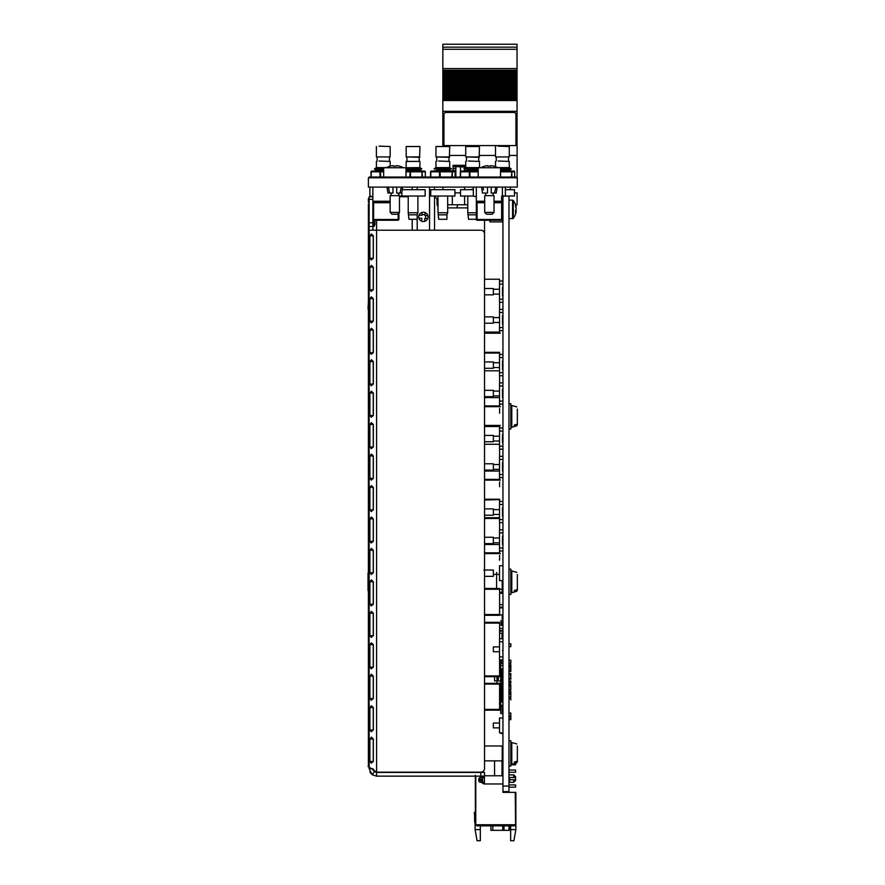<?xml version="1.0" encoding="UTF-8"?>
<svg xmlns="http://www.w3.org/2000/svg" width="885" height="885" viewBox="0 0 885 885"><rect width="100%" height="100%" fill="white"/><g stroke="black" fill="none" stroke-linecap="round" stroke-linejoin="round"><path stroke-width="1.33" d="M517.271 187.1L368.392 187.1L368.392 177.785L517.271 177.785L517.271 187.1M369.133 177.785L369.133 177.044L516.53 177.044L516.53 177.785M514.672 177.785L515.048 177.044M509.273 155.461L517.094 155.461L517.094 145.594L443.02 145.594L443.02 146.158M495.5 155.461L479.493 155.461M465.72 155.461L449.724 155.461M443.02 169.201L443.02 170.053M464.614 168.349L464.614 165.318L453.076 165.318L453.076 171.093M464.614 170.739L464.614 169.201M517.094 155.461L517.094 177.044L516.53 177.044M452.323 196.027L452.323 204.778L452.323 196.027M464.614 196.027L464.614 204.778L447.677 204.778L467.778 204.778M515.524 204.778L517.094 204.778L517.094 192.864L514.484 192.864M460.51 192.864L454.934 192.864M443.02 187.1L443.02 189.7L443.02 187.1M489.914 220.221L489.914 221.892L502.945 221.892M464.614 189.7L464.614 187.1M470.189 189.7L473.353 189.147M460.51 167.11L460.51 171.347L460.51 167.11C460.51 172.475 460.51 172.475 460.51 167.11M442.832 95.193L442.832 95.768L517.05 95.768L442.832 95.746L517.05 95.768L517.05 95.149L442.832 95.149L517.05 95.193M442.832 95.149L442.832 94.053L517.05 94.053L517.05 95.149M442.832 94.053L442.832 92.792L517.05 92.803L517.05 93.71L442.832 93.721L517.05 94.053M517.05 92.792L517.05 92.184L442.832 92.184L517.05 92.217L517.05 90.757L442.832 90.757L517.05 90.746L517.05 89.208L442.832 89.208L442.832 87.781L517.05 87.781L442.832 87.781L442.832 86.863L517.05 86.852L517.05 89.252L442.832 89.252L442.832 92.792L517.05 92.803M442.832 89.828L517.05 89.828M517.05 86.83L442.832 86.83L517.05 86.863L517.05 86.243L442.832 86.243L517.05 86.276M442.832 86.852L442.832 86.276M442.832 86.243L442.832 85.137L517.05 85.137L517.05 86.243M442.832 85.137L442.832 83.887L517.05 83.887L517.05 84.805L442.832 84.816L517.05 85.137M517.05 83.865L442.832 83.865L517.05 83.887L517.05 83.278L442.832 83.312L517.05 83.278L517.05 81.84L442.832 81.84L517.05 81.84L517.05 80.303L442.832 80.303L517.05 80.336L517.05 78.876L442.832 78.876L517.05 78.865L517.05 77.338L442.832 77.338L517.05 77.371M442.832 83.865L442.832 80.922L517.05 80.922L442.832 80.889L442.832 77.371M442.832 77.338L442.832 76.232L517.05 76.232L517.05 77.338M442.832 76.232L442.832 74.948L517.05 74.982L517.05 75.9L442.832 75.9L517.05 76.232M517.05 74.971L442.832 74.948L517.05 74.971L517.05 74.362L442.832 74.362L517.05 74.395M442.832 74.948L442.832 74.395M442.832 74.362L442.832 73.256L517.05 73.256L517.05 74.362M517.05 73.256L442.832 73.256M442.832 72.924L442.832 72.006L517.05 72.006L517.05 72.924M442.832 72.006L442.832 71.397L517.05 71.397L517.05 72.006M517.05 44.25L442.832 44.25L517.05 44.25L517.05 71.397M517.05 68.554L442.832 68.554L442.832 71.397M517.05 49.272L442.832 49.272L442.832 68.554M442.832 44.25L442.832 47.148L517.05 47.148L442.832 47.159L442.832 49.272M453.076 166.623L464.614 166.623M517.05 145.594L517.05 111.333L442.832 111.333L517.05 111.399M442.832 146.158L442.832 111.399M442.832 97.018L517.05 97.018L442.832 96.697L442.832 111.333M442.832 99.828L517.05 99.828L517.05 111.333M517.05 99.828L442.832 99.651M442.832 98.733L517.05 98.733L517.05 99.651M442.832 98.124L517.05 98.124L517.05 98.733M517.05 97.018L517.05 98.124M517.05 95.768L517.05 96.686L442.832 96.686L442.832 95.768M453.076 168.515L455.863 168.515L455.863 170.484L453.076 170.484M442.832 170.053L442.832 169.201M455.863 168.515L455.863 166.623M455.863 177.044L455.863 170.484M464.614 167.11L456.682 166.623M517.05 177.044L517.05 177.785M443.949 114.375L443.949 145.505A1.858 1.858 0 0 0 443.949 145.594M515.933 145.56L515.933 145.56A1.858 1.858 0 0 0 515.933 145.505L515.933 114.32A1.858 1.858 0 0 0 514.074 112.461L445.808 112.461A1.858 1.858 0 0 0 443.949 114.32L443.949 145.505M405.983 167.741L383.659 167.741L383.659 177.044L405.983 177.044L405.983 167.741L419.944 167.619L419.944 161.413L406.171 161.413L419.944 161.413M392.962 187.1L392.962 193.052L389.577 193.052L388.404 187.1L389.577 193.052L387.94 193.052L386.999 187.1M402.642 187.1L401.702 193.052L400.064 193.052L401.237 187.1M396.679 187.1L396.679 193.052L400.064 193.052M403.394 167.741A17.877 17.656 180 0 0 396.38 165.65L396.303 166.159A17.833 17.611 180 0 0 393.338 166.159L393.261 165.65A17.877 17.656 180 0 0 386.247 167.741M399.478 212.411L397.608 214.27L392.033 214.27L390.163 212.411L399.478 212.411L399.478 195.651L390.163 195.651L390.163 212.411M500.523 167.741L478.199 167.741L478.199 177.044L500.523 177.044L500.523 167.741M482.945 187.1L483.498 189.976M487.502 187.1L487.502 193.052L482.48 193.052L481.54 187.1M497.182 187.1L496.242 193.052L494.604 193.052L495.777 187.1M491.219 187.1L491.219 193.052L494.604 193.052M497.934 167.741A17.877 17.656 180 0 0 490.921 165.65L490.843 166.159A17.833 17.611 180 0 0 487.878 166.159L487.801 165.65A17.877 17.656 180 0 0 480.787 167.741M494.018 212.411L492.148 214.27L486.573 214.27L484.703 212.411L494.018 212.411L494.018 195.651L484.703 195.651L484.703 212.411M476.329 187.1L476.329 202.355M494.018 201.238L502.392 201.238L502.392 196.769L501.64 196.769A1.493 1.493 0 0 1 502.392 195.485L503.134 195.651L502.392 195.485L502.392 187.1M502.392 209.8L502.392 219.48A0.741 0.741 0 0 1 501.64 220.221L477.081 220.221A0.741 0.741 0 0 1 476.329 219.48L476.329 202.731L477.081 202.731L476.329 201.238A0.741 0.741 0 0 0 476.329 201.282A0.741 0.741 0 0 1 476.329 201.238L476.329 202.731M502.392 202.731L494.018 202.731M484.703 202.731L477.081 202.731L477.081 220.221A0.741 0.741 0 0 1 476.329 219.48L501.64 219.48L501.64 201.979L494.018 201.979M505.368 196.027L503.134 196.027L505.368 196.027L505.368 187.1M476.329 196.769L473.353 196.027L473.353 187.1M484.703 201.979L477.081 201.979A0.741 0.741 0 0 1 477.037 201.979A0.741 0.741 0 0 0 477.081 201.979M501.64 196.769L501.64 201.979M502.392 219.292L502.945 219.292M502.392 214.823L502.945 214.823M502.392 212.776L502.945 212.776M505.368 189.7L514.484 189.7L514.484 196.027L501.839 196.027M500.523 170.905L511.132 170.905L511.342 171.834L500.523 171.834M500.523 170.053L511.132 170.905M498.166 146.158L509.273 146.523L498.166 146.158M509.273 156.944L495.5 156.944L509.273 156.944L509.273 146.523M498.166 161.037L509.273 161.413L498.166 161.037M497.702 167.619L509.273 167.619L509.273 161.413M500.523 168.847L511.132 168.847L509.273 167.619M504.085 169.201L510.59 169.201M500.523 169.201L511.132 168.847M500.523 171.093L513.919 171.093A0.741 0.719 -90 0 1 514.65 171.834L514.672 177.044M514.65 177.044L514.65 171.834L511.851 171.834A0.741 0.719 -90 0 0 511.121 171.093L513.919 171.093L511.132 171.093M511.851 177.044L511.851 171.834L511.342 177.044M469.304 177.044L469.304 171.834L460.565 171.834L460.565 177.044M460.333 177.044L460.333 171.834A0.741 0.741 0 0 1 461.074 171.093A0.741 0.719 -90 0 0 460.355 171.834L461.074 171.093L469.813 171.093L470.023 177.044M469.304 171.834L469.813 171.093L478.199 171.093M431.305 171.093A0.741 0.719 -90 0 0 430.575 171.834L431.305 171.093L451.571 171.093A0.741 0.719 -90 0 1 452.301 171.834L455.089 171.834L455.111 177.044L455.111 171.834A0.741 0.719 -90 0 0 454.37 171.093L445.631 171.093M451.582 170.905L447.677 170.053L437.998 170.053L434.092 170.905L454.37 171.093L451.571 171.093L454.37 171.093L451.571 171.093L454.37 171.093L451.571 171.093L451.781 171.834L440.254 171.834L440.033 171.093L440.254 177.044M452.301 177.044L452.301 171.834L451.781 177.044M422.012 177.044L422.012 171.834L422.521 177.044M425.32 177.044L425.32 171.834A0.741 0.719 -90 0 0 424.59 171.093L421.802 171.093L422.012 171.834L410.474 171.834L410.474 177.044M425.342 177.044L425.342 171.834L422.521 171.834A0.741 0.719 -90 0 0 421.802 171.093L424.59 171.093M405.983 171.093L421.802 171.093L405.983 170.905M409.755 177.044L410.264 171.093L410.474 171.834L405.983 171.834M371.744 171.093A0.741 0.719 -90 0 0 371.025 171.834L371.744 171.093L380.484 171.093L380.694 177.044M379.975 177.044L379.975 171.834L380.484 171.093L383.659 171.093M371.235 177.044L371.235 171.834L383.659 171.834M510.291 189.7L510.291 187.1M473.353 196.027L460.51 196.027L460.51 189.7L473.353 189.7M476.329 219.292L468.519 219.292L467.778 212.776L476.329 212.776M463.862 171.093L478.199 170.905M463.862 170.905L467.778 170.053L478.199 170.219M465.72 156.944L479.128 157.32L479.493 146.523L465.72 146.523L465.72 156.944L479.493 156.944M468.386 161.037L479.493 161.413L468.386 161.037M465.72 161.413L465.72 167.619L479.493 167.619L479.493 161.413M465.72 167.619L463.862 168.847L478.199 168.847M463.862 168.847L478.199 169.201M465.72 146.523L479.493 146.523M474.305 169.201L478.199 169.433M468.519 214.823L476.329 214.823M434.989 189.7L454.934 189.7L454.934 196.027L430.741 196.027L430.741 189.7L434.989 189.7M438.739 214.823L446.925 214.823L446.925 219.292L438.739 219.292L437.998 212.776L447.677 212.776L447.677 196.027M435.951 156.944L449.348 157.32L449.724 146.523L435.951 146.523L435.951 156.944L449.724 156.944M438.606 161.037L449.724 161.413L438.606 161.037M435.951 161.413L435.951 167.619L449.724 167.619L449.724 161.413M435.951 167.619L434.092 168.847L451.582 168.847L449.724 167.619M434.092 168.847L451.582 168.847M435.951 146.523L449.724 146.523M444.524 169.201L451.04 169.201M402.233 189.7L425.154 189.7L425.154 196.027L405.208 196.027L425.154 196.027M401.89 191.857L401.89 196.027L399.655 196.027L405.208 196.027M408.97 214.823L417.156 214.823L417.156 219.292L408.97 219.292L408.217 212.776L417.897 212.776L417.897 196.027M405.983 170.539L417.897 170.053L421.802 170.905M406.171 156.944L419.567 157.32L419.944 146.523L406.171 146.523L406.171 156.944L419.944 156.944M405.983 168.847L421.802 168.847L419.944 167.619M405.983 169.201L421.802 168.847M406.171 146.523L419.944 146.523M414.755 169.201L421.26 169.201M374.532 171.093L383.659 170.905M374.532 170.905L383.659 170.053M379.057 146.158L390.163 146.523L379.057 146.158M390.163 156.944L376.402 156.944L390.163 156.944L390.163 146.523M379.057 161.037L390.163 161.413L379.057 161.037M376.402 161.413L376.402 167.619L386.479 167.619M376.402 167.619L374.532 168.847L383.659 168.847M378.448 170.053L374.532 169.201L383.659 169.201M398.914 212.964L398.914 219.48L398.173 220.221L373.603 220.221L372.862 219.48M372.862 202.731L373.603 201.979A0.741 0.741 0 0 0 373.603 201.979L372.862 201.238A0.741 0.741 0 0 0 372.862 201.282M399.655 196.027L400.883 196.027M480.798 772.417L484.526 772.417L484.526 776.145L480.798 776.145L480.798 772.417L376.545 772.417L376.512 776.145L376.579 772.417L374.399 771.709L372.862 768.7L369.133 768.7L369.133 196.747L372.862 196.747L369.886 196.027L369.886 187.1M372.862 187.1L372.862 201.238L390.163 201.238M398.914 193.052L398.914 195.485A1.493 1.493 0 0 0 398.67 195.651M390.163 201.979L373.603 201.979M429.546 187.1L429.546 230.211M423.373 221.527A4.657 4.657 0 0 1 419.335 214.546A4.657 4.657 0 0 1 427.4 214.546A4.657 4.657 0 0 1 423.373 221.527M417.2 187.1L417.2 189.7M417.2 214.701L417.2 230.211M508.975 786.068L508.975 196.094L502.945 196.094L502.945 786.068L508.975 786.068L508.975 791.621L502.945 791.621L502.945 786.068M502.016 635.972L502.945 635.972M502.912 633.162L502.912 628.394L499.638 628.394L499.638 633.162L502.945 633.14M502.016 700.267L502.945 700.267L502.016 700.267M502.945 699.106L502.757 696.141M502.757 699.106L502.016 699.106M501.087 675.498L501.087 678.341L501.087 675.498M501.087 623.128L501.087 621.878L501.087 623.128M502.945 621.878L501.087 621.878L501.087 620.297L501.087 621.193L502.945 621.193M508.975 643.782L510.833 643.782L510.833 646.625L508.975 646.625M510.656 685.078L510.833 689.47L508.975 689.47M510.656 697.037L510.656 698.752L509.163 698.752L509.163 697.037M510.656 698.752L509.163 698.752M510.833 698.752L510.833 699.913L510.833 698.752M508.975 692.136L510.833 692.136L510.833 693.298L508.975 693.298M510.833 692.136L510.833 693.298L510.833 692.136M510.656 689.47L510.656 692.136M509.163 689.47L509.163 692.136M508.975 667.732L510.833 667.732L510.833 670.564L508.975 670.564L510.833 670.564L508.975 670.564L510.833 670.564L510.833 667.732L510.833 671.45L510.833 670.564L510.833 671.45L508.975 671.45M510.833 664.989L510.833 665.774L510.833 664.989L508.975 664.989M510.656 664.989L510.656 662.998L510.656 664.989M510.833 666.936L510.833 665.774L510.833 666.936L508.975 666.936M510.833 665.774L508.975 665.774M509.163 667.732L509.163 666.936M510.656 667.732L510.656 666.936M510.833 673.529L508.975 673.529L510.833 673.529L508.975 673.529L510.833 673.529L510.833 674.691L510.833 673.529M510.833 674.691L510.656 678.032L508.975 678.032L508.975 674.691M510.833 678.032L510.833 679.193L508.975 679.193M510.833 685.477L508.975 685.477M508.975 680.974L510.833 680.974L510.833 682.136L508.975 682.136M510.656 682.136L510.656 685.477M509.163 682.136L509.163 685.477M509.163 674.691L510.656 674.691M508.975 719.671L510.833 719.671L508.975 719.671L510.833 719.671L510.833 716.828L510.833 719.671L508.975 719.671M508.975 716.828L510.833 716.828L508.975 716.828L510.833 716.828L510.833 719.671M510.656 717.016L509.163 717.016L510.656 717.016L510.656 719.483L510.656 717.016M509.163 719.483L510.656 719.483L509.163 719.483M508.975 694.205L510.833 694.205L510.833 697.037L508.975 697.037M508.975 713.044L510.833 713.044L510.833 715.888L508.975 715.888M510.833 686.638L508.975 686.638M510.656 670.376L509.163 670.376L510.656 670.376L510.656 667.921L510.656 670.376M508.975 662.998L510.833 662.998L510.833 660.166L508.975 660.166M501.087 680.244L502.945 680.244L501.087 680.244L501.087 679.569L501.087 680.244M501.275 677.147L502.757 677.147L502.757 679.569L501.275 679.569L501.275 677.147M502.945 624.301L501.087 624.301L501.087 623.505L502.945 623.505M502.945 625.396L501.087 625.396L502.945 624.976M501.087 624.976L501.087 624.301M494.571 775.78L494.571 760.857M502.016 760.857L502.016 775.78M502.945 773.933L502.204 773.933L502.204 775.78M494.571 676.671L494.571 680.93L494.571 676.671L494.571 680.93L494.571 676.671L494.571 680.93L502.016 680.93L494.571 680.93M502.016 672.18L502.204 677.147M502.016 669.016L500.003 669.016L502.016 669.016L502.016 677.147M498.299 676.671L498.299 680.93M502.016 679.569L502.016 680.93M498.664 676.671L498.299 677.766M502.016 633.162L502.016 638.716M509.539 825.86L509.539 830.329L490.921 830.329L490.921 825.86M515.866 829.588L513.897 840.75L510.656 840.75L510.656 829.588L515.866 829.588L515.866 792.363L515.225 792.363L515.601 824.001L515.225 792.739M502.945 791.621L502.945 792.363L515.225 792.363M475.101 829.588L480.312 829.588L480.312 840.75L477.07 840.75L475.101 829.588L475.101 822.829M474.625 817.486L474.625 821.579A1.858 1.858 0 0 0 475.367 823.072A1.858 1.858 0 0 1 474.625 821.579L474.625 817.486A39.084 39.084 0 0 0 474.294 812.463A39.084 39.084 0 0 1 474.625 817.486A39.084 39.084 0 0 0 474.294 812.463A39.084 39.084 0 0 1 474.625 817.486A39.084 39.084 0 0 0 474.294 812.463A39.084 39.084 0 0 1 474.625 817.486A39.084 39.084 0 0 0 474.294 812.463A39.084 39.084 0 0 1 474.625 817.486A39.084 39.084 0 0 0 474.294 812.463A39.084 39.084 0 0 1 474.625 817.486A39.084 39.084 0 0 0 474.294 812.463A39.084 39.084 0 0 1 474.625 817.486A39.084 39.084 0 0 0 474.294 812.463A39.084 39.084 0 0 1 474.625 817.486A39.084 39.084 0 0 0 474.294 812.463A39.084 39.084 0 0 1 474.625 817.486A39.084 39.084 0 0 0 474.294 812.463A39.084 39.084 0 0 1 474.625 817.486A39.084 39.084 0 0 0 474.294 812.463A39.084 39.084 0 0 1 474.625 817.486A39.084 39.084 0 0 0 474.294 812.463A39.084 39.084 0 0 1 474.625 817.486A39.084 39.084 0 0 0 474.294 812.463L474.681 812.397A39.084 39.084 0 0 1 474.991 817.286L474.991 821.214A1.858 1.858 0 0 0 475.101 821.844A1.858 1.858 0 0 1 474.991 821.214A1.858 1.858 0 0 0 475.101 821.844A1.858 1.858 0 0 1 474.991 821.214A1.858 1.858 0 0 0 475.367 822.331A1.858 1.858 0 0 1 474.991 821.214A1.858 1.858 0 0 0 475.367 822.331A1.858 1.858 0 0 1 474.991 821.214A1.858 1.858 0 0 0 475.101 821.844L475.367 821.645M480.312 829.588L480.312 825.86M515.601 824.001L515.601 824.743L475.776 824.743L475.776 776.145M510.656 829.588L510.656 825.86M475.776 824.743L476.893 825.86L514.484 825.86L515.601 824.743M515.601 777.472L508.975 777.472L515.601 777.472L515.601 780.448L513.742 782.318L513.742 779.707M513.742 777.472L513.742 774.873L508.975 774.873M515.601 784.918L508.975 784.918L515.601 784.918L515.601 787.152L508.975 787.152M508.975 770.027L515.601 770.027L508.975 770.027L515.601 770.027L508.975 770.027L515.601 770.027L508.975 770.027L515.601 770.027L508.975 770.027L515.601 770.027L515.601 772.262L508.975 772.262L515.601 772.262M515.601 763.213L515.601 764.817L510.833 764.817L515.601 764.817M475.345 775.979L475.367 824.001L475.743 776.145M474.625 821.579A1.858 1.858 0 0 0 475.367 823.072M475.345 776.145L475.345 775.282M508.986 830.329L508.986 825.86M500.003 665.476L502.237 665.476L499.594 665.476L499.594 660.265L499.594 671.427M499.594 413.262L499.594 408.494L499.594 413.262M499.594 413.074L499.594 408.682L499.594 413.074M499.594 486.717L499.594 481.949L499.594 486.717M499.594 486.529L499.594 482.137L499.594 486.529M499.594 560.172L499.594 555.404L499.594 560.172M499.594 559.984L499.594 555.592L499.594 559.984M500.147 631.149L500.147 630.408M499.638 633.195L502.912 633.195L499.638 633.195M499.638 628.361L502.912 628.361L499.638 628.361M499.594 633.162L499.594 628.394L499.594 633.162M499.594 632.974L499.594 628.582L499.594 632.974M502.26 631.149L502.26 630.408L500.047 630.408L500.047 631.149L502.26 631.149M502.569 631.149L502.569 630.408L502.569 631.149M499.594 614.688L499.594 612.453L499.594 614.688M499.638 607.84L502.912 607.84L499.638 607.84M499.638 614.876L502.912 614.876L502.912 607.873L499.638 607.873L499.638 614.876M499.638 614.909L502.912 614.909L499.638 614.909M499.594 614.876L499.594 607.873L499.594 614.876M500.047 607.398L502.26 607.044L500.047 607.398M502.945 302.283L499.516 302.283L499.516 299.23L502.945 299.23M499.516 299.23L499.516 281.065L502.945 281.065M499.516 284.118L502.945 284.118M502.503 287.448L502.503 295.9L502.945 287.448M484.526 288.51L493.354 288.51L493.354 294.838L484.526 294.838M502.945 330.647L499.516 330.647L499.516 309.429L502.945 309.429M499.516 312.482L502.945 312.482M502.503 315.812L502.503 324.264L502.945 315.812M499.516 327.594L502.945 327.594M484.526 316.874L493.354 316.874L493.354 323.202L484.526 323.202M502.945 375.738L499.516 375.738L499.516 354.52L502.945 354.52M499.516 357.573L502.945 357.573M502.503 360.903L502.503 369.355L502.945 360.903M499.516 372.685L502.945 372.685M484.526 361.965L493.354 361.965L493.354 368.293L484.526 368.293M502.945 404.102L499.516 404.102L499.516 382.884L502.945 382.884M499.516 385.937L502.945 385.937M502.503 389.267L502.503 397.719L502.945 389.267M499.516 401.049L502.945 401.049M484.526 390.329L493.354 390.329L493.354 396.657L484.526 396.657M502.945 449.193L499.516 449.193L499.516 427.986L502.945 427.986M499.516 431.028L502.945 431.028M502.503 434.358L502.503 442.821L502.945 434.358M499.516 446.151L502.945 446.151M484.526 435.431L493.354 435.431L493.354 441.759L484.526 441.759M502.503 462.722L502.503 471.174L502.945 462.722M502.945 477.557L499.516 477.557L499.516 459.392L502.945 459.392M499.516 474.504L502.945 474.504M499.516 459.392L499.516 456.339L502.945 456.339M484.526 463.784L493.354 463.784L493.354 470.112L484.526 470.112M484.526 508.886L493.354 508.886L493.354 515.214L484.526 515.214M502.945 522.659L499.516 522.659L499.516 501.441L502.945 501.441M499.516 504.494L502.945 504.494M502.503 507.824L502.503 516.276L502.945 507.824M499.516 519.606L502.945 519.606M502.945 551.012L499.516 551.012L499.516 529.805L502.945 529.805L499.594 529.805L499.594 522.659M499.516 532.847L502.945 532.847M502.503 536.177L502.503 544.64L502.945 536.177M499.516 547.97L502.945 547.97M484.526 537.25L493.354 537.25L493.354 543.578L484.526 543.578M499.516 646.902L493.354 646.902L493.354 651.736L499.516 651.736M502.945 659.922L499.516 659.922L499.516 656.88L502.945 656.88M499.516 656.88L499.516 638.716L502.945 638.716M499.516 641.758L502.945 641.758M502.945 645.088L502.945 653.55M499.516 718L502.945 718L499.516 718L499.516 732.891L502.945 732.891M499.516 727.868L493.354 727.868L493.354 723.034L499.516 723.034M502.945 580.637L499.516 580.637L499.516 565.747L502.945 565.747M483.818 570.017L493.354 570.017L493.354 576.345L484.526 576.345M499.594 332.837L484.526 332.837L499.594 332.837L499.594 332.096L484.526 332.096M484.526 370.804L499.516 370.804L484.526 370.804M484.526 397.608L499.516 397.608L484.526 397.608M499.594 427.986L499.594 426.161L484.526 426.161L484.526 405.927L499.594 405.927L499.594 404.102M499.594 382.884L499.594 375.738M499.594 354.52L499.594 353.071L484.526 353.071M484.526 332.837L484.526 352.33L499.594 352.33L499.594 353.071M500.346 406.669L484.526 406.669L500.346 406.669M499.594 406.303L484.526 406.303L499.594 406.303M484.526 471.063L499.516 471.063L484.526 471.063M484.526 444.259L499.516 444.259L484.526 444.259M484.526 479.382L499.594 479.382L500.346 480.124L484.526 480.124L484.526 499.616L499.594 499.616L484.526 499.992M499.594 479.382L499.594 477.557M499.594 456.339L499.594 449.193M499.594 426.526L484.526 426.526M499.594 425.785L484.526 425.785L499.594 425.785M500.346 425.408L484.526 425.408L500.346 425.408M484.526 517.725L499.516 517.725L484.526 517.725M484.526 518.466L499.516 518.466M484.526 544.518L499.516 544.518L484.526 544.518M500.346 553.59L484.526 553.59L500.346 553.59M484.526 552.837L499.594 552.837L499.594 551.012M499.594 501.441L499.594 499.992M499.594 499.24L484.526 499.24L499.594 499.24M499.594 553.213L484.526 553.213L499.594 552.837M499.594 623.084L484.526 623.073L499.594 623.084L499.594 638.716M499.594 659.922L499.594 675.93L484.526 675.93M499.594 676.671L484.526 676.671L500.346 676.671L499.594 675.93M484.526 709.405L499.594 709.405L499.594 710.157L484.526 710.157M499.594 683.353L484.526 683.353L499.594 683.353L484.526 683.353L499.594 683.353L499.594 684.094L484.526 684.094M500.346 687.07L499.594 687.07L500.346 687.081L500.346 688.187L499.594 688.187L499.594 705.312L499.594 688.187M499.594 687.081L499.594 684.094M499.594 706.429L499.594 709.405L499.594 706.429L502.204 706.429L502.204 714.062L502.945 714.062M502.945 705.312L499.594 705.312L500.346 705.312L500.346 706.429M502.204 687.081L502.204 679.569L502.204 687.081M484.526 614.544L499.594 614.544L499.594 615.285L484.526 615.285L484.526 623.073M502.204 589.255L499.594 589.255L499.594 592.209L500.346 592.209L500.346 593.326L499.594 593.326L499.638 610.451M499.594 589.233L484.526 589.233M499.594 614.544L499.638 611.568M502.945 584.576L502.204 584.576L502.204 592.209L500.346 592.209M500.346 593.326L502.945 593.326M502.204 614.876L502.204 619.19L502.945 619.19M484.526 588.481L499.594 588.481L484.526 588.481M499.594 622.332L484.526 622.332L499.594 622.332M484.526 220.221L484.526 279.24L499.594 279.24L499.594 281.065M499.594 302.283L499.594 309.429M499.594 330.647L499.594 332.096M500.346 333.214L484.526 333.214L500.346 333.214M484.526 332.472L499.594 332.472M500.158 604.687L502.802 604.687L500.158 604.687M496.585 589.233L496.585 572.451L496.585 589.233M482.624 780.028L482.59 781.256C482.369 782.55 482.071 782.274 481.705 780.426C482.071 782.274 482.369 782.55 482.59 781.256L482.59 778.49C482.369 777.196 482.071 777.484 481.705 779.331L482.989 776.145M481.982 782.285L480.61 782.285A1.858 1.858 0 0 1 478.752 780.426L479.681 780.426L479.681 779.331L478.752 779.331A1.858 1.858 0 0 1 480.61 777.461L481.982 777.461L480.61 777.461M481.075 777.461A1.858 1.394 -90 0 0 479.681 779.331L481.705 779.331C482.071 777.484 482.369 777.207 482.59 778.49A1.858 1.151 -4.8 0 1 484.438 777.34L484.438 782.406C484.305 784.508 484.018 784.464 483.575 782.285M483.575 777.461C484.018 775.282 484.305 775.238 484.438 777.34M481.672 781.245C481.606 782.561 482.436 783.468 484.139 783.966L481.705 780.426L479.681 780.426A1.858 1.394 -90 0 0 481.075 782.285L480.61 782.285M509.649 781.366L508.975 781.366L509.649 781.366L509.649 778.391L508.975 778.391L509.649 778.391M502.945 663.352L501.452 663.352L501.452 659.922M502.503 650.774A2.533 2.533 0 0 0 502.945 649.336M502.204 683.32L498.852 683.342L502.204 683.32M501.087 732.891L501.087 733.565L502.945 733.565M500.711 701.661L500.711 705.312L500.711 701.661M500.711 706.429L500.711 713.598L500.711 706.429M500.711 659.922L500.711 700.942L500.711 659.922M500.711 705.312L500.711 683.32L500.711 705.312M496.994 683.353L496.994 676.671L496.994 683.353M502.016 689.747L502.945 689.747L502.016 689.747M502.945 691.417L502.016 691.417M499.782 691.417L499.704 689.747M499.594 699.194L499.704 700.876M502.945 700.876L502.016 700.876L502.945 700.876M502.016 694.471L502.945 694.471M502.945 696.141L502.016 696.141M499.782 696.141L499.782 694.471M499.704 686.694L499.782 685.012M502.945 686.694L502.016 686.694L502.945 686.694M499.782 687.07L499.782 683.773L502.016 684.16L502.016 701.982L499.782 702.38L499.782 688.187M368.027 590.561L368.027 573.071M371.18 773.811L370.063 772.295M373.238 770.326L374.952 772.052M369.886 771.952L370.97 773.59M373.326 235.797L373.326 258.132L371.257 260.013L369.886 258.132L369.886 235.797L371.39 233.917L373.326 235.797M373.271 258.42L369.886 258.132M373.238 258.132L373.238 235.797L369.886 235.797M373.326 298.699L373.326 321.034L371.257 322.914L369.886 321.034L369.886 298.699L371.39 296.829L373.326 298.699M373.271 321.321L369.886 321.034M373.238 321.034L373.238 298.699L369.886 298.699M373.326 361.6L373.326 383.935L371.257 385.816L369.886 383.935L369.886 361.6L371.39 359.73L373.326 361.6M373.271 384.223L369.886 383.935M373.238 383.935L373.238 361.6L369.886 361.6M373.326 424.501L373.326 446.837L371.257 448.717L369.886 446.837L369.886 424.501L371.39 422.632L373.326 424.501M373.271 447.124L369.886 446.837M373.238 446.837L373.238 424.501L369.886 424.501M373.326 487.414L373.326 509.738L371.257 511.618L369.886 509.738L369.886 487.414L371.39 485.533L373.326 487.414M373.271 510.026L369.886 509.738M373.238 509.738L373.238 487.414L369.886 487.414M373.326 550.315L373.326 572.639L371.257 574.52L369.886 572.639L369.886 550.315L371.39 548.434L373.326 550.315M373.271 572.938L369.886 572.639M373.238 572.639L373.238 550.315L369.886 550.315M373.326 613.216L373.326 635.552L371.257 637.421L369.886 635.552L369.886 613.216L371.39 611.336L373.326 613.216M373.271 635.839L369.886 635.552M373.238 635.552L373.238 613.216L369.886 613.216M373.326 676.118L373.326 698.453L371.257 700.323L369.886 698.453L369.886 676.118L371.39 674.237L373.326 676.118M373.271 698.741L369.886 698.453M373.238 698.453L373.238 676.118L369.886 676.118M373.326 739.019L373.326 761.354L371.257 763.224L369.886 761.354L369.886 739.019L371.39 737.139L373.326 739.019M373.271 761.642L369.886 761.354M373.238 761.354L373.238 739.019L369.886 739.019M374.399 771.709L372.209 774.718L369.133 768.7L369.908 767.583L376.579 772.163L480.798 772.163A3.717 3.717 0 0 0 484.526 768.434L484.526 233.939A3.717 3.717 0 0 0 480.798 230.211L369.133 230.211M369.133 226.494L372.862 226.494L372.862 230.211M372.862 226.494L372.862 201.238M369.133 196.747L372.862 196.747M373.238 219.48L373.979 226.516L374.952 224.635L373.326 224.635L373.326 219.48M374.952 224.635L374.952 220.221M373.326 267.801L373.238 268.553M373.326 334.054L373.238 334.807M373.326 400.308L373.238 401.06M373.238 489.648L373.326 490.633M373.326 466.561L373.238 467.313M373.238 555.891L373.326 556.886M373.326 532.814L373.238 533.567M373.238 622.144L373.326 623.14M373.326 599.068L373.238 599.82M373.238 688.397L373.326 689.393M373.326 665.321L373.238 666.073M375.118 771.1L372.917 769.331M434.535 196.912A3.717 3.717 0 0 1 437.068 200.441L437.068 204.158A3.717 3.717 0 0 0 437.998 206.625M484.526 570.017L484.526 553.213M447.677 207.886L467.778 207.886M408.217 196.713L399.478 196.713L408.217 196.713M373.238 721.529L373.326 722.514M373.238 655.276L373.326 656.261M373.326 632.189L373.238 632.941M373.238 589.023L373.326 590.007M373.326 565.935L373.238 566.688M373.238 522.769L373.326 523.754M373.326 499.693L373.238 500.434M373.238 456.516L373.326 457.512M373.326 433.44L373.238 434.181M373.326 367.187L373.238 367.928M373.326 300.933L373.238 301.685M373.238 257.756L373.282 258.376M373.326 707.569L373.326 729.904L371.257 731.773L369.886 729.904L369.886 707.569L371.39 705.688L373.326 707.569M373.271 730.191L369.886 729.904M373.238 729.904L373.238 707.569L369.886 707.569M373.326 644.667L373.326 667.002L371.257 668.872L369.886 667.002L369.886 644.667L371.39 642.787L373.326 644.667M373.271 667.29L369.886 667.002M373.238 667.002L373.238 644.667L369.886 644.667M373.326 581.766L373.326 604.09L371.257 605.971L369.886 604.09L369.886 581.766L371.39 579.885L373.326 581.766M373.271 604.389L369.886 604.09M373.238 604.09L373.238 581.766L369.886 581.766M373.326 518.864L373.326 541.189L371.257 543.069L369.886 541.189L369.886 518.864L371.39 516.984L373.326 518.864M373.271 541.487L369.886 541.189M373.238 541.189L373.238 518.864L369.886 518.864M373.326 455.963L373.326 478.287L371.257 480.168L369.886 478.287L369.886 455.963L371.39 454.082L373.326 455.963M373.271 478.575L369.886 478.287M373.238 478.287L373.238 455.963L369.886 455.963M373.326 393.051L373.326 415.386L371.257 417.266L369.886 415.386L369.886 393.051L371.39 391.181L373.326 393.051M373.271 415.673L369.886 415.386M373.238 415.386L373.238 393.051L369.886 393.051M373.326 330.149L373.326 352.484L371.257 354.365L369.886 352.484L369.886 330.149L371.39 328.28L373.326 330.149M373.271 352.772L369.886 352.484M373.238 352.484L373.238 330.149L369.886 330.149M369.886 267.248L371.39 265.367L373.326 267.248L373.326 289.583L371.257 291.464L369.886 289.583L369.886 267.248L373.249 267.049M373.271 289.871L369.886 289.583M373.238 289.583L373.238 267.248M376.579 776.145L480.798 776.145M376.512 776.145L372.209 774.718M368.392 309.009L368.392 766.543L368.392 209.391L369.133 209.391L368.392 209.391L368.392 204.136L369.133 204.136M368.392 231.715L369.133 231.715L368.392 231.715M368.027 766.543L369.133 766.476M368.392 766.83L369.133 766.83L368.392 766.83M368.392 202.3L368.392 200.419L368.392 202.3L369.133 202.3M369.133 200.419L368.392 200.419L368.392 198.561L369.133 198.561L368.392 198.561M368.027 309.009L368.392 301.907M368.392 301.929L368.392 209.446M427.842 215.608L424.944 215.464L425.729 215.498L425.574 218.473L427.698 218.584M424.8 218.429L424.645 221.35L424.8 218.429L425.574 218.473M421.968 215.309L419.036 215.166L421.968 215.309L422.112 212.389M422.012 214.535L424.988 214.679L424.944 215.464L425.088 212.555M418.893 218.141L421.824 218.285L421.68 221.206M502.204 584.576L502.204 580.637M484.526 760.857L502.204 760.857L502.204 745.978L484.526 745.978M516.066 208.329A14.824 1.903 180 0 0 516.066 208.318L516.066 207.798A14.824 1.903 180 0 0 515.944 207.709M515.833 207.234L516.066 207.223A14.824 14.702 180 0 1 516.066 207.245L515.966 207.809M516.066 210.53L516.066 211.261A14.824 14.702 180 0 1 516.01 211.626L516.066 211.615A14.824 14.702 -0 0 0 516.066 211.615L516.066 211.261M516.066 211.637A14.824 7.412 0 0 1 515.524 212.854A14.702 11.394 -135.1 0 0 515.524 210.464A14.824 7.412 180 0 0 516.066 209.247L516.066 208.362A14.824 12.832 0 0 0 515.524 206.249A14.702 6.582 -29.9 0 0 515.524 204.877A14.824 12.832 180 0 1 516.01 206.67A14.89 14.89 0 0 0 513.278 200.486A14.89 14.89 0 0 0 513.278 200.475L513.278 218.374A14.89 14.89 0 0 0 516.01 212.179A14.824 12.832 0 0 0 516.066 211.869L515.579 211.615M515.833 211.626A14.824 12.832 180 0 0 516.066 210.486L515.535 210.453M516.066 210.486L516.066 209.612M516.066 207.223L516.066 206.99A14.824 12.832 180 0 0 516.01 206.67M514.373 590.406L514.373 591.611L514.373 590.406L516.807 589.764M517.349 590.295L517.349 574.531L517.349 590.295L514.373 591.611M508.975 594.466L510.833 594.466L510.833 569.155L508.975 569.155M514.373 761.996L514.373 763.191L514.373 761.996L516.807 761.343M517.349 761.885L517.349 746.121L517.349 761.885L514.373 763.191M514.373 424.955L514.373 426.161L514.373 424.955L516.807 424.313M517.349 424.855L517.349 409.091L517.349 424.855L514.373 426.161M508.975 766.056L510.833 766.056L510.833 740.745L508.975 740.745M508.975 429.026L510.833 429.026L510.833 403.715L508.975 403.715M371.003 171.834L371.003 177.785M517.05 92.77L442.832 92.77M442.832 91.078L517.05 91.078M442.832 88.113L517.05 88.113M442.832 82.172L517.05 82.172M442.832 79.196L517.05 79.196M442.832 77.946L517.05 77.946M442.832 70.391L517.05 70.391M442.832 70.225L517.05 70.225M442.832 100.536L517.05 100.536M502.392 219.48L501.64 220.221M476.329 201.238L484.703 201.238M478.199 171.834L470.023 171.834M460.355 177.044L460.355 171.834M439.524 177.044L439.524 171.834L430.785 171.834L430.785 177.044M430.575 177.044L430.575 171.834L430.552 177.044M371.025 177.044L371.025 171.834M390.163 202.731L373.603 202.731L373.603 219.48L398.173 219.48L398.173 213.705M504.041 825.86L504.041 830.329M502.724 830.329L502.724 825.86M492.79 825.86L492.79 830.329M484.438 782.406A1.858 1.151 -175.2 0 1 482.59 781.256M369.133 222.777L372.862 222.777M369.133 199.324L372.862 199.324M376.579 772.163L376.579 220.221M368.392 213.108L369.133 213.108M368.392 227.998L369.133 227.998M368.392 235.432L369.133 235.432M368.392 762.748L369.133 762.748M508.975 200.121L512.57 200.121L512.57 218.739L513.278 218.374L508.975 218.739M516.807 572.352L511.784 570.925L511.784 592.707L510.833 591.999M516.807 743.942L511.784 742.515L511.784 764.297L510.833 763.589M516.807 406.912L511.784 405.474L511.784 427.267L510.833 426.548M456.97 207.886L457.534 204.778M391.104 193.052L391.104 195.651M398.538 193.052L398.538 195.651M485.644 193.052L485.644 195.651M493.078 193.052L493.078 195.651M495.5 156.944L495.5 146.523M508.51 161.037L508.51 157.32M496.264 161.037L496.264 157.32M495.5 166.657L495.5 161.413M507.227 170.053L511.132 169.201M467.778 212.776L467.778 196.027M478.741 161.037L478.741 157.32M466.483 161.037L466.483 157.32M437.998 212.776L437.998 196.027M448.96 161.037L448.96 157.32M436.714 161.037L436.714 157.32M446.925 214.823L447.677 212.776M408.217 212.776L408.217 196.027M419.18 161.037L419.18 157.32M406.934 161.037L406.934 157.32M406.171 167.619L406.171 161.413M417.156 214.823L417.897 212.776M376.402 156.944L376.402 146.523M389.411 161.037L389.411 157.32M377.154 161.037L377.154 157.32M390.163 166.181L390.163 161.413M434.535 187.1L434.535 189.7M434.535 196.027L434.535 230.211M412.2 187.1L412.2 189.7M412.2 219.292L412.2 230.211M513.742 782.318L508.975 782.318M515.601 776.731L513.742 774.873M515.601 779.707L509.649 779.707L515.601 779.707M493.354 294.097L499.516 294.097M493.354 289.251L499.516 289.251M493.354 322.461L499.516 322.461M493.354 317.615L499.516 317.615M493.354 367.552L499.516 367.552M493.354 362.717L499.516 362.717M493.354 395.916L499.516 395.916M493.354 391.07L499.516 391.07M493.354 441.007L499.516 441.007M493.354 436.172L499.516 436.172M493.354 469.371L499.516 469.371M493.354 464.536L499.516 464.536M493.354 514.462L499.516 514.462M493.354 509.627L499.516 509.627M493.354 542.826L499.516 542.826M493.354 537.991L499.516 537.991M484.139 783.966L502.945 783.966M484.526 775.78L502.945 775.78L484.526 775.78M502.204 755.137L502.945 755.137L502.204 755.137M502.204 746.951L502.945 746.951L502.204 746.951M499.516 574.376L493.354 574.376M512.57 200.121L513.278 200.475L512.57 200.121M516.807 591.28L511.784 592.707M511.784 570.925L510.833 571.633M516.807 762.859L511.784 764.297M511.784 742.515L510.833 743.223M516.807 425.829L511.784 427.267M511.784 405.474L510.833 406.193"/></g></svg>
